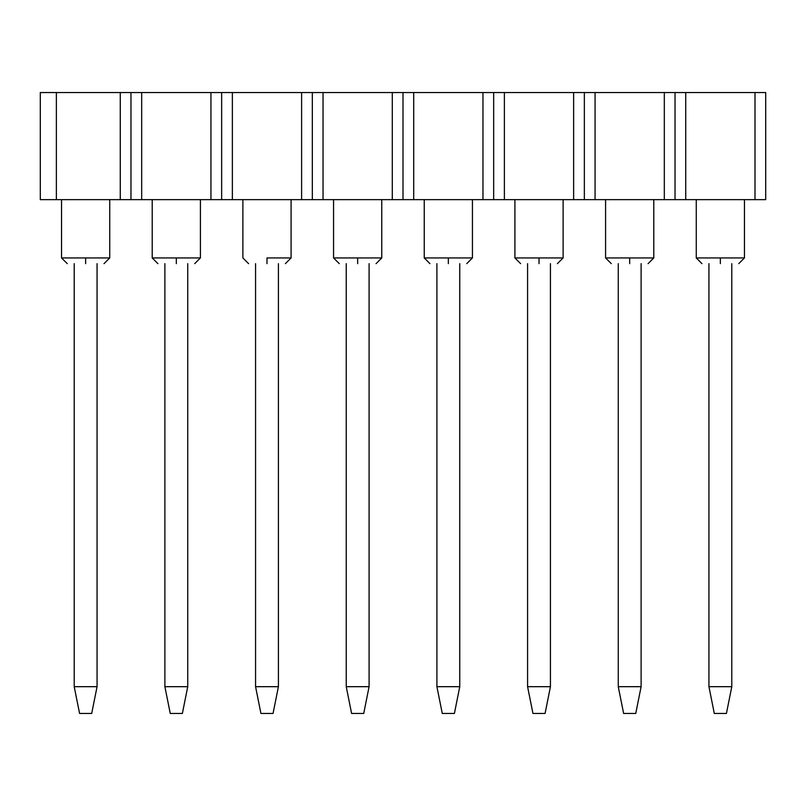 <?xml version="1.0" encoding="UTF-8"?>
<svg xmlns="http://www.w3.org/2000/svg" width="806" height="806" viewBox="0 0 806 806"><rect width="100%" height="100%" fill="white"/><g stroke="black" fill="none" stroke-linecap="round" stroke-linejoin="round"><path stroke-width="1.21" d="M765.7 199.646L40.3 199.646L40.3 92.549L765.7 92.549L765.7 199.646M56.36 199.646L56.36 92.549M141.685 92.549L141.685 199.646M210.94 199.646L210.94 92.549M232.36 92.549L232.36 199.646M301.615 199.646L301.615 92.549M323.035 92.549L323.035 199.646M392.29 199.646L392.29 92.549M413.71 92.549L413.71 199.646M482.965 199.646L482.965 92.549M504.385 92.549L504.385 199.646M573.64 199.646L573.64 92.549M595.06 92.549L595.06 199.646M664.315 199.646L664.315 92.549M685.735 92.549L685.735 199.646M754.99 199.646L754.99 92.549M120.265 199.646L120.265 92.549M221.65 199.646L221.65 92.549M130.975 92.549L130.975 199.646M312.325 199.646L312.325 92.549M403 199.646L403 92.549M493.675 199.646L493.675 92.549M584.35 199.646L584.35 92.549M675.025 199.646L675.025 92.549M85.638 257.94L61.538 257.94L109.737 257.94L85.638 257.94L85.638 263.653C61.921 263.653 61.921 263.653 85.638 263.653C109.354 263.653 109.354 263.653 85.638 263.653M176.312 257.94L152.213 257.94L200.412 257.94L176.312 257.94L176.312 263.653C152.596 263.653 152.596 263.653 176.312 263.653C200.029 263.653 200.029 263.653 176.312 263.653M266.988 257.94L291.087 257.94L266.988 257.94L266.988 263.653C243.271 263.653 243.271 263.653 266.988 263.653C290.704 263.653 290.704 263.653 266.988 263.653M357.663 257.94L333.563 257.94L381.762 257.94L357.663 257.94L357.663 263.653C333.946 263.653 333.946 263.653 357.663 263.653C381.379 263.653 381.379 263.653 357.663 263.653M448.338 257.94L424.238 257.94L472.437 257.94L448.338 257.94L448.338 263.653C424.621 263.653 424.621 263.653 448.338 263.653C472.054 263.653 472.054 263.653 448.338 263.653M539.013 257.94L514.913 257.94L563.112 257.94L539.013 257.94L539.013 263.653C515.296 263.653 515.296 263.653 539.013 263.653C562.729 263.653 562.729 263.653 539.013 263.653M629.688 257.94L605.588 257.94L653.787 257.94L629.688 257.94L629.688 263.653C605.971 263.653 605.971 263.653 629.688 263.653C653.404 263.653 653.404 263.653 629.688 263.653M720.363 257.94L696.263 257.94L744.462 257.94L720.363 257.94L720.363 263.653C696.646 263.653 696.646 263.653 720.363 263.653C744.079 263.653 744.079 263.653 720.363 263.653M74.212 686.682L79.572 713.451L91.703 713.451L97.063 686.682L74.212 686.682L74.212 263.653M97.063 686.682L97.063 263.653M164.887 686.682L170.247 713.451L182.378 713.451L187.738 686.682L164.887 686.682L164.887 263.653M187.738 686.682L187.738 263.653M255.562 686.682L260.922 713.451L273.053 713.451L278.413 686.682L255.562 686.682L255.562 263.653M278.413 686.682L278.413 263.653M346.237 686.682L351.597 713.451L363.728 713.451L369.088 686.682L346.237 686.682L346.237 263.653M369.088 686.682L369.088 263.653M436.912 686.682L442.272 713.451L454.403 713.451L459.763 686.682L436.912 686.682L436.912 263.653M459.763 686.682L459.763 263.653M527.587 686.682L532.947 713.451L545.078 713.451L550.438 686.682L527.587 686.682L527.587 263.653M550.438 686.682L550.438 263.653M618.262 686.682L623.622 713.451L635.753 713.451L641.113 686.682L618.262 686.682L618.262 263.653M641.113 686.682L641.113 263.653M708.937 686.682L714.297 713.451L726.428 713.451L731.788 686.682L708.937 686.682L708.937 263.653M731.788 686.682L731.788 263.653M61.538 199.646L61.538 257.94L67.251 263.653M109.737 199.646L109.737 257.94L104.024 263.653M152.213 199.646L152.213 257.94L157.926 263.653M200.412 199.646L200.412 257.94L194.699 263.653M242.888 199.646L242.888 257.94L248.601 263.653M291.087 199.646L291.087 257.94L285.374 263.653M333.563 199.646L333.563 257.94L339.276 263.653M381.762 199.646L381.762 257.94L376.049 263.653M424.238 199.646L424.238 257.94L429.951 263.653M472.437 199.646L472.437 257.94L466.724 263.653M514.913 199.646L514.913 257.94L520.626 263.653M563.112 199.646L563.112 257.94L557.399 263.653M605.588 199.646L605.588 257.94L611.301 263.653M653.787 199.646L653.787 257.94L648.074 263.653M696.263 199.646L696.263 257.94L701.976 263.653M744.462 199.646L744.462 257.94L738.749 263.653"/></g></svg>
